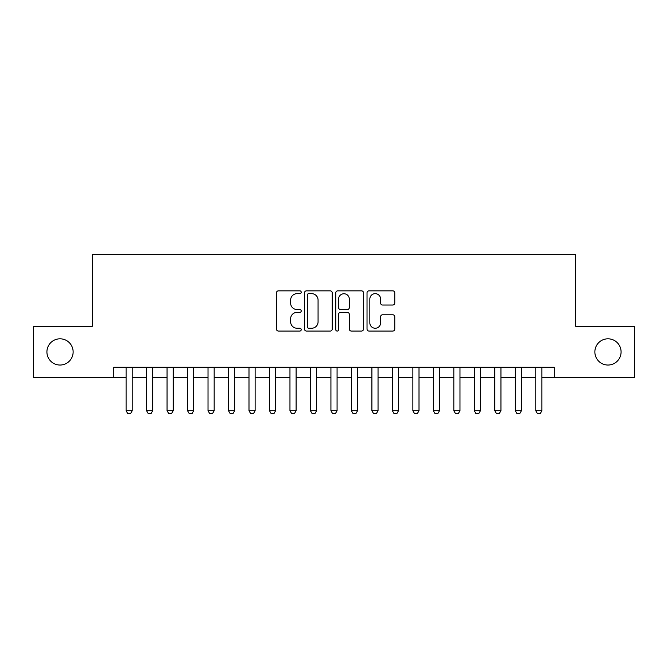 <?xml version="1.0" encoding="UTF-8"?>
<svg xmlns="http://www.w3.org/2000/svg" width="668" height="668" viewBox="0 0 668 668"><rect width="100%" height="100%" fill="white"/><g stroke="black" fill="none" stroke-linecap="round" stroke-linejoin="round"><path stroke-width="1" d="M301.226 292.258A1.411 1.411 0 0 0 299.823 290.847L278.456 290.847A2.012 2.012 0 0 0 276.443 292.86L276.443 329.048A2.012 2.012 0 0 0 278.456 331.061L299.823 331.061A1.411 1.411 0 0 0 301.226 329.658A1.411 1.411 0 0 0 299.823 328.247L297.051 328.247A6.438 6.438 0 0 1 290.622 321.809L290.622 318.795A6.438 6.438 0 0 1 297.051 312.365L299.823 312.365A1.411 1.411 0 0 0 301.226 310.954A1.411 1.411 0 0 0 299.823 309.551L297.051 309.551A6.438 6.438 0 0 1 290.622 303.113L290.622 300.099A6.438 6.438 0 0 1 297.051 293.661L299.823 293.661A1.411 1.411 0 0 0 301.226 292.258M594.862 351.927A13.109 13.109 0 0 0 607.972 365.037A13.109 13.109 0 0 0 621.081 351.927A13.109 13.109 0 0 0 607.972 338.81A13.109 13.109 0 0 0 594.862 351.927M46.919 351.927A13.109 13.109 0 0 0 60.028 365.037A13.109 13.109 0 0 0 73.138 351.927A13.109 13.109 0 0 0 60.028 338.81A13.109 13.109 0 0 0 46.919 351.927M392.759 305.026A2.012 2.012 0 0 0 394.771 303.013L394.771 292.86A2.012 2.012 0 0 0 392.759 290.847L369.037 290.847A2.012 2.012 0 0 0 367.024 292.86L367.024 329.048A2.012 2.012 0 0 0 369.037 331.061L392.759 331.061A2.012 2.012 0 0 0 394.771 329.048L394.771 316.791A2.012 2.012 0 0 0 392.759 314.778L382.605 314.778A2.012 2.012 0 0 0 380.593 316.791L380.593 322.869A5.377 5.377 0 0 1 375.216 328.247A5.377 5.377 0 0 1 369.838 322.869L369.838 299.047A5.377 5.377 0 0 1 375.216 293.661A5.377 5.377 0 0 1 380.593 299.047L380.593 303.013A2.012 2.012 0 0 0 382.605 305.026L392.759 305.026M113.802 377.529L33.4 377.529L33.4 326.318L92.293 326.318L92.293 254.625L575.707 254.625L575.707 326.318L634.6 326.318L634.6 377.529L554.198 377.529L554.198 367.283L113.802 367.283L113.802 377.529L126.093 377.529M332.238 292.86A2.012 2.012 0 0 0 330.234 290.847L306.503 290.847A2.012 2.012 0 0 0 304.491 292.86L304.491 329.048A2.012 2.012 0 0 0 306.503 331.061L330.234 331.061A2.012 2.012 0 0 0 332.238 329.048L332.238 292.86M337.766 290.847L361.497 290.847A2.012 2.012 0 0 1 363.509 292.86L363.509 329.048A2.012 2.012 0 0 1 361.497 331.061L351.343 331.061A2.012 2.012 0 0 1 349.331 329.048L349.331 314.377A2.012 2.012 0 0 0 347.318 312.365L340.588 312.365A2.012 2.012 0 0 0 338.576 314.377L338.576 329.658A1.411 1.411 0 0 1 337.165 331.061A1.411 1.411 0 0 1 335.762 329.658L335.762 292.86A2.012 2.012 0 0 1 337.766 290.847M132.231 377.529L146.576 377.529M152.721 377.529L167.058 377.529M173.204 377.529L187.541 377.529M193.687 377.529L208.024 377.529M214.169 377.529L228.506 377.529M234.652 377.529L248.989 377.529M255.134 377.529L269.48 377.529M275.625 377.529L289.962 377.529M296.108 377.529L310.445 377.529M316.59 377.529L330.927 377.529M337.073 377.529L351.41 377.529M357.555 377.529L371.892 377.529M378.038 377.529L392.375 377.529M398.52 377.529L412.866 377.529M419.011 377.529L433.348 377.529M439.494 377.529L453.831 377.529M459.976 377.529L474.313 377.529M480.459 377.529L494.796 377.529M500.942 377.529L515.279 377.529M521.424 377.529L535.769 377.529M541.907 377.529L554.198 377.529M308.716 293.661A1.411 1.411 0 0 0 307.305 295.072L307.305 326.836A1.411 1.411 0 0 0 308.716 328.247L311.63 328.247A6.438 6.438 0 0 0 318.068 321.809L318.068 300.099A6.438 6.438 0 0 0 311.63 293.661L308.716 293.661M349.331 299.147A5.377 5.377 0 0 0 343.953 293.761A5.377 5.377 0 0 0 338.576 299.147L338.576 307.539A2.012 2.012 0 0 0 340.588 309.551L347.318 309.551A2.012 2.012 0 0 0 349.331 307.539L349.331 299.147M132.231 367.283L132.231 410.711L130.694 413.375L127.621 413.375L126.093 410.711L126.093 367.283M126.093 410.711L132.231 410.711M152.721 367.283L152.721 410.711L151.185 413.375L148.112 413.375L146.576 410.711L146.576 367.283M146.576 410.711L152.721 410.711M173.204 367.283L173.204 410.711L171.668 413.375L168.595 413.375L167.058 410.711L167.058 367.283M167.058 410.711L173.204 410.711M193.687 367.283L193.687 410.711L192.15 413.375L189.077 413.375L187.541 410.711L187.541 367.283M187.541 410.711L193.687 410.711M214.169 367.283L214.169 410.711L212.633 413.375L209.56 413.375L208.024 410.711L208.024 367.283M208.024 410.711L214.169 410.711M234.652 367.283L234.652 410.711L233.115 413.375L230.042 413.375L228.506 410.711L228.506 367.283M228.506 410.711L234.652 410.711M255.134 367.283L255.134 410.711L253.598 413.375L250.525 413.375L248.989 410.711L248.989 367.283M248.989 410.711L255.134 410.711M275.625 367.283L275.625 410.711L274.089 413.375L271.016 413.375L269.48 410.711L269.48 367.283M269.48 410.711L275.625 410.711M296.108 367.283L296.108 410.711L294.571 413.375L291.498 413.375L289.962 410.711L289.962 367.283M289.962 410.711L296.108 410.711M316.59 367.283L316.59 410.711L315.054 413.375L311.981 413.375L310.445 410.711L310.445 367.283M310.445 410.711L316.59 410.711M337.073 367.283L337.073 410.711L335.536 413.375L332.464 413.375L330.927 410.711L330.927 367.283M330.927 410.711L337.073 410.711M357.555 367.283L357.555 410.711L356.019 413.375L352.946 413.375L351.41 410.711L351.41 367.283M351.41 410.711L357.555 410.711M378.038 367.283L378.038 410.711L376.501 413.375L373.429 413.375L371.892 410.711L371.892 367.283M371.892 410.711L378.038 410.711M398.52 367.283L398.52 410.711L396.984 413.375L393.911 413.375L392.375 410.711L392.375 367.283M392.375 410.711L398.52 410.711M419.011 367.283L419.011 410.711L417.475 413.375L414.402 413.375L412.866 410.711L412.866 367.283M412.866 410.711L419.011 410.711M439.494 367.283L439.494 410.711L437.957 413.375L434.885 413.375L433.348 410.711L433.348 367.283M433.348 410.711L439.494 410.711M459.976 367.283L459.976 410.711L458.44 413.375L455.367 413.375L453.831 410.711L453.831 367.283M453.831 410.711L459.976 410.711M480.459 367.283L480.459 410.711L478.923 413.375L475.85 413.375L474.313 410.711L474.313 367.283M474.313 410.711L480.459 410.711M500.942 367.283L500.942 410.711L499.405 413.375L496.332 413.375L494.796 410.711L494.796 367.283M494.796 410.711L500.942 410.711M521.424 367.283L521.424 410.711L519.888 413.375L516.815 413.375L515.279 410.711L515.279 367.283M515.279 410.711L521.424 410.711M541.907 367.283L541.907 410.711L540.379 413.375L537.306 413.375L535.769 410.711L535.769 367.283M535.769 410.711L541.907 410.711"/></g></svg>
